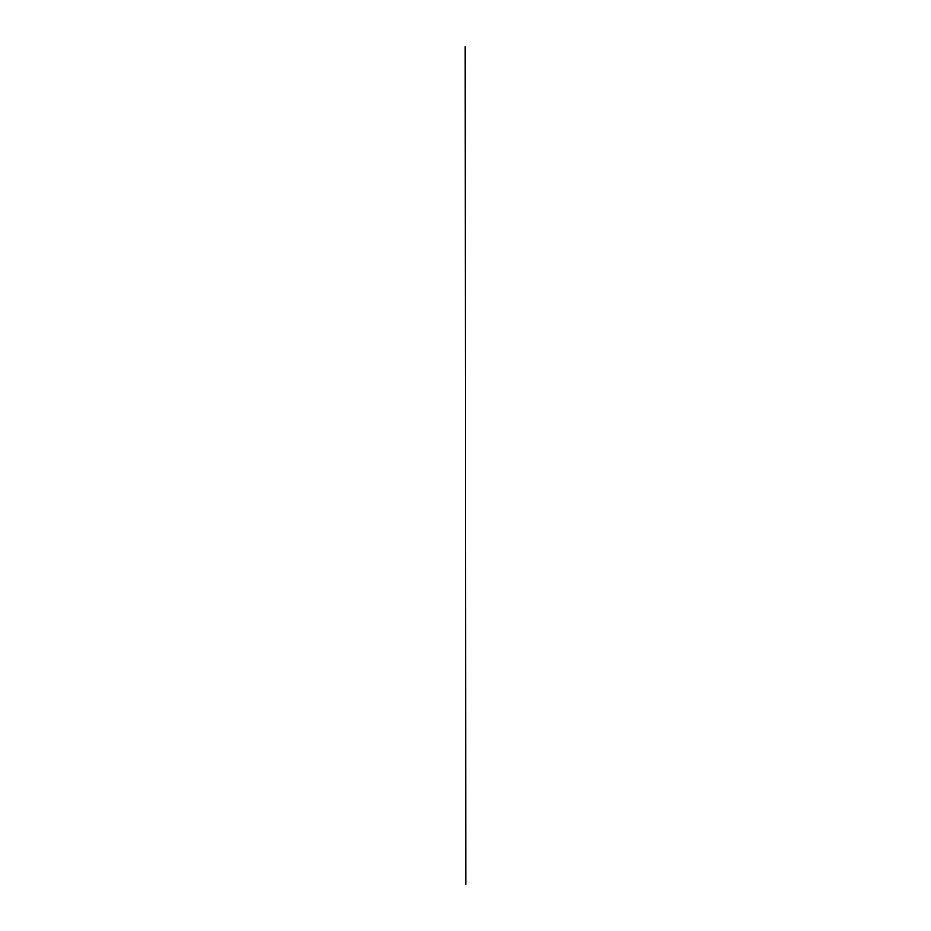 <?xml version="1.0" encoding="UTF-8"?>
<svg xmlns="http://www.w3.org/2000/svg" width="931" height="931" viewBox="0 0 931 931"><rect width="100%" height="100%" fill="white"/><g stroke="black" fill="none" stroke-linecap="round" stroke-linejoin="round"><path stroke-width="1.4" d="M465.232 46.55L465.768 884.45L465.232 46.55"/></g></svg>
